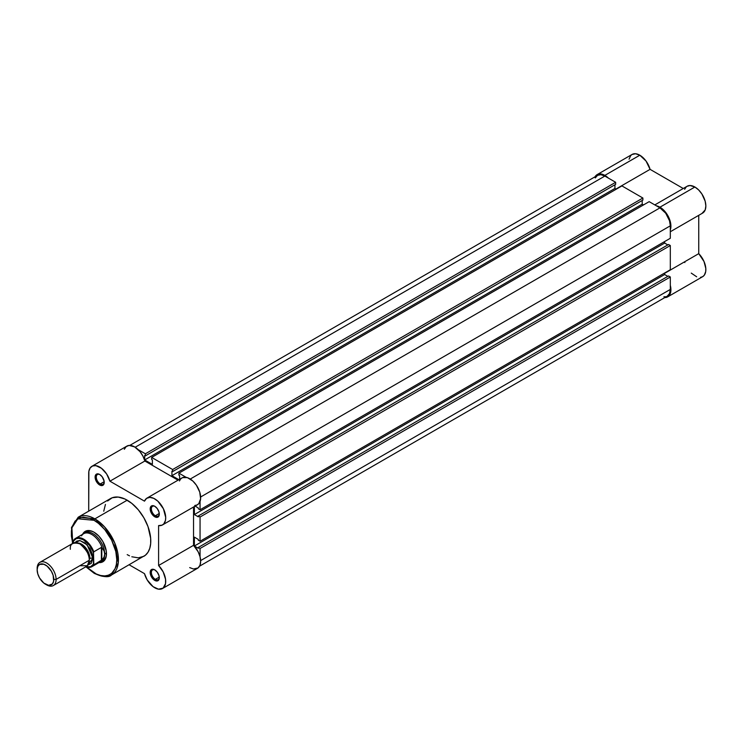 <?xml version="1.0" encoding="UTF-8"?>
<svg xmlns="http://www.w3.org/2000/svg" width="743" height="743" viewBox="0 0 743 743"><rect width="100%" height="100%" fill="white"/><g stroke="black" fill="none" stroke-linecap="round" stroke-linejoin="round"><path stroke-width="1.11" d="M595.032 176.797A15.492 8.944 60 0 1 597.121 174.624A15.492 8.944 60 0 1 604.867 175.385L639.816 155.213A15.492 8.944 -120 0 0 632.061 154.451L630.705 155.575L629.07 159.197M702.005 213.399L705.218 209.87L705.85 205.922L705.172 201.223L701.912 194.007L698.624 189.929L694.891 187.013L659.951 207.195L656.394 205.82A15.492 8.944 60 0 1 659.951 207.195L694.891 187.013A15.492 8.944 -120 0 0 687.145 186.252L654.815 204.91M594.744 177.354L597.121 174.624L600.678 173.936L604.867 175.385L608.424 178.125A15.492 8.944 60 0 0 604.867 175.385L639.816 155.213L635.618 153.755L632.061 154.451L597.121 174.624M670.316 229.931A15.492 8.944 60 0 0 659.951 207.195L665.412 212.024L668.319 216.51L670.734 223.81L670.27 230.051M670.288 285.219L670.901 290.225L669.991 294.302L667.697 296.866L664.326 297.571M684.637 261.796L684.87 262.576M691.259 273.108L696.655 276.777M700.491 277.38L702.637 276.693L704.318 275.17L705.711 271.548L705.804 268.455L704.011 261.517L698.745 253.651L698.745 215.34L698.745 253.651L664.632 273.34L698.745 253.651A15.492 8.944 -120 0 1 702.637 276.693L667.697 296.866A15.492 8.944 60 0 1 664.762 297.59M670.316 231.751L702.637 213.083A15.492 8.944 -120 0 0 705.014 200.675A15.492 8.944 -120 0 0 694.891 187.013L690.08 185.527L687.136 186.261M686.253 186.902L684.637 189.298M683.244 188.499L650.069 169.348L646.048 161.073L639.816 155.213A15.492 8.944 -120 0 1 650.069 169.348L683.244 188.499M670.316 285.321A15.492 8.944 60 0 1 667.697 296.866M615.956 189.038L650.069 169.348L615.956 189.038M200.053 548.483L670.316 276.981L670.316 289.426L200.629 560.593L670.316 289.426L669.527 293.55L667.279 296.141A14.656 8.461 -120 0 0 670.316 289.426L670.316 276.981L668.533 275.959L198.279 547.461L198.279 548.278L198.279 547.461L200.053 548.483L670.316 276.981L668.533 275.959L198.279 547.461L200.053 548.483L200.053 556.823L200.053 548.483M604.867 176.072A14.656 8.461 -120 0 0 597.539 175.348L600.901 174.698L604.867 176.072L135.189 447.24L604.867 176.072L615.65 182.295L604.867 176.072M138.161 449.626L145.387 453.797L615.65 182.295L615.65 184.348L145.387 455.849L145.387 453.797L615.65 182.295L615.65 184.348L145.387 455.849L144.681 455.44L144.681 459.954L144.681 455.44L145.387 455.849L145.387 453.797L138.161 449.626M614.935 184.756L614.935 188.453L144.681 459.954L614.935 188.453L616.244 189.205L614.935 188.453L614.935 184.756M152.38 464.403L144.681 459.954L152.38 464.403L152.38 459.889L151.665 459.471L152.38 459.889L152.38 464.403M151.665 459.471L151.665 457.428L621.928 185.917L151.665 457.428L172.636 469.53L642.89 198.028L621.928 185.917L642.89 198.028L642.89 200.081L172.636 471.582L172.636 469.53L642.89 198.028L642.89 200.081L172.636 471.582L171.921 471.173L171.921 475.687L171.921 471.173L172.636 471.582L172.636 469.53L151.665 457.428L151.665 459.471M642.184 200.489L642.184 204.186L171.921 475.687L178.877 479.699L171.921 475.687L642.184 204.186L643.484 204.938L642.184 204.186L642.184 200.489M179.62 479.263L179.62 475.613L178.914 475.204L179.62 475.613L179.62 479.263M178.914 475.204L178.914 473.152L649.168 201.65L178.914 473.152L186.14 477.322L178.914 473.152L178.914 475.204M190.264 479.04L659.951 207.873L649.168 201.65L659.951 207.873L190.264 479.04M670.316 225.826A14.656 8.461 -120 0 0 659.951 207.873L665.709 213.213L669.527 220.792L670.316 225.826L670.316 238.271L200.053 509.772L200.053 501.432L200.053 509.772L670.316 238.271L670.316 225.826L200.629 496.993L670.316 225.826M198.279 508.751L200.053 509.772L198.279 508.751L198.279 507.933L195.112 506.104L198.279 507.933L198.279 508.751M664.632 241.559L664.632 243.063L194.369 514.565L194.369 506.54L194.369 514.565L198.279 516.822L198.279 515.995L198.279 516.822L194.369 514.565L664.632 243.063L667.827 244.911L664.632 243.063L664.632 241.559M668.533 244.493L198.279 515.995L200.053 517.026L670.316 245.524L668.533 244.493L198.279 515.995L200.053 517.026L670.316 245.524L670.316 269.737L200.053 541.238L200.053 517.026L200.053 541.238L670.316 269.737L670.316 245.524L668.533 244.493M198.279 540.207L200.053 541.238L198.279 540.207L198.279 539.39L194.369 537.133L198.279 539.39L198.279 540.207M194.369 537.133L194.369 546.021L664.632 274.52L664.632 273.015L664.632 274.52L194.369 546.021L198.279 548.278L194.369 546.021L194.369 537.133M667.827 276.368L664.632 274.52L667.827 276.368M665.709 296.717L663.917 296.791M595.292 177.93L597.539 175.348L129.793 445.401M99.971 474.638A5.61 3.241 -120 0 0 96.293 477.247A5.61 3.241 -120 0 0 100.259 483.962L99.664 484.984A6.446 3.724 60 0 1 95.104 477.09A6.446 3.724 60 0 1 99.664 474.452L97.129 473.876L95.875 474.601L95.188 478.167L97.918 483.572L99.664 484.984L102.2 485.56L103.881 484.167L104.141 481.269L102.2 476.802L99.664 474.452A6.446 3.724 60 0 1 104.224 482.356A6.446 3.724 60 0 1 99.664 484.984L100.259 483.962A5.61 3.241 60 0 1 96.59 479.012A5.61 3.241 60 0 1 97.454 474.517A5.61 3.241 60 0 1 99.971 474.638M155.055 570.048A5.61 3.241 -120 0 0 151.377 572.658A5.61 3.241 -120 0 0 155.333 579.364L154.748 580.385A6.446 3.724 60 0 1 150.188 572.491A6.446 3.724 60 0 1 154.748 569.853L152.213 569.277L150.95 570.002L150.272 573.568L153.002 578.983L155.64 580.803L157.284 580.961L158.538 580.237L159.216 578.732L158.956 575.537L157.284 572.203L154.748 569.853A6.446 3.724 60 0 1 159.308 577.757A6.446 3.724 60 0 1 154.748 580.385L155.333 579.364A5.61 3.241 60 0 1 151.674 574.413A5.61 3.241 60 0 1 152.529 569.918A5.61 3.241 60 0 1 155.055 570.048M155.055 506.438A5.61 3.241 -120 0 0 151.377 509.057A5.61 3.241 -120 0 0 155.333 515.763L154.748 516.784A6.446 3.724 60 0 1 150.188 508.89A6.446 3.724 60 0 1 154.748 506.252L152.213 505.677L150.95 506.401L150.272 509.967L153.002 515.373L154.748 516.784L157.284 517.36L158.538 516.636L159.216 515.131L158.956 511.936L157.284 508.602L154.748 506.252A6.446 3.724 60 0 1 159.308 514.156A6.446 3.724 60 0 1 154.748 516.784L155.333 515.763A5.61 3.241 60 0 1 151.674 510.812A5.61 3.241 60 0 1 152.529 506.317A5.61 3.241 60 0 1 155.055 506.438M86.253 531.719A16.755 9.668 60 0 1 94.342 532.387A16.755 9.668 -120 0 0 85.417 532.313M82.612 534.31A17.591 10.151 60 0 1 94.036 532.211L91.612 531.078L87.126 530.641L85.241 531.338L82.547 534.44M131.808 556.767L138.319 557.844L143.873 556.293A33.333 19.244 -120 0 0 148.981 529.573A33.333 19.244 -120 0 0 127.202 500.197L94.872 518.874A33.333 19.244 60 0 1 116.642 548.25A33.333 19.244 60 0 1 111.534 574.961L118.267 562.888L114.719 542.864L104.549 526.861L94.872 518.874A1.17 0.678 120 0 0 94.036 520.304C100.695 523.091 116.475 540.087 116.781 559.702C116.475 578.955 100.695 577.729 94.036 572.834A1.17 0.678 120 0 0 94.277 573.364A1.17 0.678 -60 0 1 94.036 572.834L86.736 567.225M154.748 587.769A15.492 8.944 60 0 1 144.486 573.642L129.152 564.791L144.486 573.642L147.216 579.967L153.095 586.673L158.482 589.171L163.116 588.122L165.531 583.608L165.55 579.243L163.2 571.943L158.593 565.497A15.492 8.944 60 0 1 162.494 588.54A15.492 8.944 60 0 1 154.748 587.769M159.271 513.487L155.333 515.763L159.271 513.487M104.187 481.687L100.259 483.962L104.187 481.687M159.271 577.088L155.333 579.364L159.271 577.088M111.534 574.961A33.333 19.244 60 0 1 94.872 573.308A1.17 0.678 -60 0 1 94.277 573.364C103.203 577.172 108.952 577.71 111.534 574.961L145.424 555.207L147.996 552.253L149.761 548.343L150.662 543.635L150.662 538.294L147.996 526.592L143.873 517.797L138.319 509.828L131.808 503.382L124.898 498.999L118.183 497.067L112.249 497.745L107.605 500.986M189.688 567.596L193.421 568.999L198.065 567.94L199.969 565.265L200.647 561.346L200.016 556.656L198.14 551.77L193.542 545.325L193.542 507.014L193.542 545.325L158.593 565.497L158.593 525.589L158.593 565.497L193.542 545.325A15.492 8.944 -120 0 1 197.434 568.367L162.494 588.54M194.787 505.491L197.025 504.98L198.808 503.624L200.601 498.767L199.737 492.089L196.412 485.235L192.781 480.99L187.375 477.638L182.527 477.638L180.698 478.919L179.434 480.981M91.918 466.298A15.492 8.944 60 0 1 109.927 481.195L144.866 461.022A15.492 8.944 -120 0 0 126.858 446.125L91.918 466.298A15.492 8.944 60 0 0 88.705 473.393L88.705 511.156L88.872 471.294L90.163 467.932L92.596 465.972L95.875 465.657L101.503 468.304L106.639 473.988L109.927 481.195L144.866 461.022L178.041 480.173L144.866 461.022L142.944 456.137L140.018 451.66L134.548 446.859L129.096 445.428L126.199 446.58L124.304 449.283M109.927 481.195L144.486 501.154L146.603 498.349L149.854 497.373L153.782 498.358L157.841 501.163L163.395 508.751L165.698 517.379L165.457 520.379L163.869 523.796L162.085 525.152L158.593 525.589A15.492 8.944 60 0 0 162.494 524.939A15.492 8.944 60 0 0 162.494 507.042A15.492 8.944 60 0 0 147.003 498.098A15.492 8.944 60 0 0 144.486 501.154L109.927 481.195M105.432 504.432L103.751 511.212M127.202 554.64L129.514 555.838M72.498 543.532L71.486 527.474L78.201 517.221A33.333 19.244 60 0 1 94.872 518.874L127.202 500.197A33.333 19.244 -120 0 0 110.54 498.553L78.201 517.221L94.872 518.874A1.17 0.678 -60 0 0 94.036 520.304L98.475 523.369L104.763 529.601L111.617 540.059L115.806 551.51L116.781 559.702L116.345 564.569L115.054 568.748L111.617 573.382L108.469 575.203L104.763 575.918L100.639 575.509L96.265 573.986L86.597 567.095M72.721 543.402L71.402 536.075L71.402 530.929L72.275 526.378L75.127 521.057L79.612 517.936L83.318 517.221L89.606 518.252L94.036 520.304L77.848 518.781L71.895 527.809L72.721 543.402M98.8 562.581L102.831 561.801L105.534 558.699L106.24 556.414L106.24 550.814L102.831 541.489L98.8 536.047L94.036 532.211A17.591 10.151 60 0 1 106.472 553.749A17.591 10.151 60 0 1 98.94 562.6M102.07 561.169A16.755 9.668 -120 0 0 106.472 553.405A16.755 9.668 60 0 1 103.008 560.733M159.299 577.395A5.61 3.241 60 0 1 158.148 579.642A5.61 3.241 60 0 1 155.333 579.364A5.61 3.241 -120 0 0 159.299 577.395M104.215 481.993A5.61 3.241 60 0 1 103.063 484.241A5.61 3.241 60 0 1 100.259 483.962A5.61 3.241 -120 0 0 104.215 481.993M159.299 513.794A5.61 3.241 60 0 1 158.148 516.041A5.61 3.241 60 0 1 155.333 515.763A5.61 3.241 -120 0 0 159.299 513.794M162.494 524.939L197.434 504.766A15.492 8.944 -120 0 0 197.434 486.869A15.492 8.944 -120 0 0 181.942 477.925L147.003 498.098M79.826 565.72L87.405 565.72L89.299 560.25C89.838 555.383 86.68 549.913 79.826 543.83C72.972 542 69.805 543.82 70.344 549.3M78.191 543.049A11.73 6.771 60 0 1 89.894 558.541A11.73 6.771 -120 0 0 81.256 543.987M53.329 585.549L86.522 566.38A13.402 7.736 -120 0 0 89.299 560.25L56.106 579.41A13.402 7.736 60 0 1 53.329 585.549A13.402 7.736 60 0 1 46.029 584.518M45.472 584.221L46.623 584.88A13.402 7.736 -120 0 0 56.106 579.41L53.793 579.41A11.767 6.798 60 0 1 45.472 584.221A11.767 6.798 60 0 1 37.15 569.807L37.782 566.491L39.583 564.411L43.846 564.243L47.097 566.12L51.36 571.209L53.162 575.37L53.635 581.193L52.391 583.942L48.657 585.326L43.846 583.097L39.583 578.008L37.782 573.847L37.15 569.807A11.767 6.798 60 0 1 45.472 564.996A11.767 6.798 60 0 1 53.793 579.41L56.106 579.41A13.402 7.736 -120 0 0 46.623 562.999A13.402 7.736 -120 0 0 37.15 568.469A13.402 7.736 60 0 1 39.927 562.34A13.402 7.736 60 0 1 50.255 565.925A13.402 7.736 60 0 1 56.106 579.41L89.299 560.25A13.402 7.736 -120 0 0 83.448 546.755A13.402 7.736 -120 0 0 73.12 543.17L39.927 562.34M75.136 542.557L79.965 540.542L87.172 544.888L92.856 558.197A2.721 1.57 0 0 0 89.894 558.541A2.721 1.57 180 0 1 92.856 558.197L92.132 553.591L90.079 548.854L85.222 543.059L79.752 540.523L76.678 541.118L75.136 542.557M99.153 562.479L99.358 562.442A16.755 9.668 -120 0 0 104.698 554.092L104.057 550.944L101.8 547.377L101.8 560.194L104.057 557.101L104.698 554.092L106.463 553.071L104.698 554.092A16.755 9.668 60 0 1 101.234 561.764A16.755 9.668 60 0 1 99.163 562.47M73.668 540.17A16.337 9.427 60 0 1 75.563 538.378A16.337 9.427 60 0 1 93.804 551.798A16.337 9.427 -120 0 0 75.86 538.211A16.337 9.427 -120 0 0 73.668 540.17L73.306 543.068L73.306 541.266L76.176 538.675L78.823 538.285L83.374 539.799L89.318 545.195L92.671 550.869L93.442 552.885L93.442 564.188L90.581 566.779L85.863 566.76A15.826 9.139 60 0 0 93.442 564.188L93.804 564.866L101.8 560.194L101.8 547.377L101.382 560.491L101.382 547.424L93.739 551.845M88.064 564.94L91.259 563.352L92.856 558.197L88.064 564.94M93.507 552.355L93.804 564.866A16.337 9.427 60 0 1 91.9 566.668L99.989 561.996A16.337 9.427 -120 0 0 102.172 559.748L93.804 564.866A16.337 9.427 -120 0 1 91.603 566.825A16.337 9.427 -120 0 1 85.77 566.816M81.544 535.833A16.337 9.427 60 0 1 82.167 534.951A16.337 9.427 60 0 1 92.522 534.941A16.337 9.427 60 0 1 102.172 547.897L104.057 550.944L104.698 554.092L104.057 557.101L102.172 559.748A16.337 9.427 60 0 1 98.16 562.655M82.826 534.18A16.755 9.668 60 0 1 84.479 532.74A16.755 9.668 60 0 1 97.389 537.235A16.755 9.668 60 0 1 104.698 554.092A16.755 9.668 -120 0 0 96.246 536.112A16.755 9.668 -120 0 0 82.956 534.031L82.817 534.189M73.473 540.412L73.306 541.266A15.826 9.139 60 0 1 83.374 539.799A15.826 9.139 60 0 1 93.442 552.885L93.804 551.798L101.382 547.424L102.172 547.897A16.337 9.427 -120 0 0 83.653 533.706L75.563 538.378L73.538 540.3M667.279 296.141L199.533 566.194M94.277 573.364L86.244 567.085M155.343 570.197L154.748 569.853M85.64 566.89L91.9 566.668"/></g></svg>
